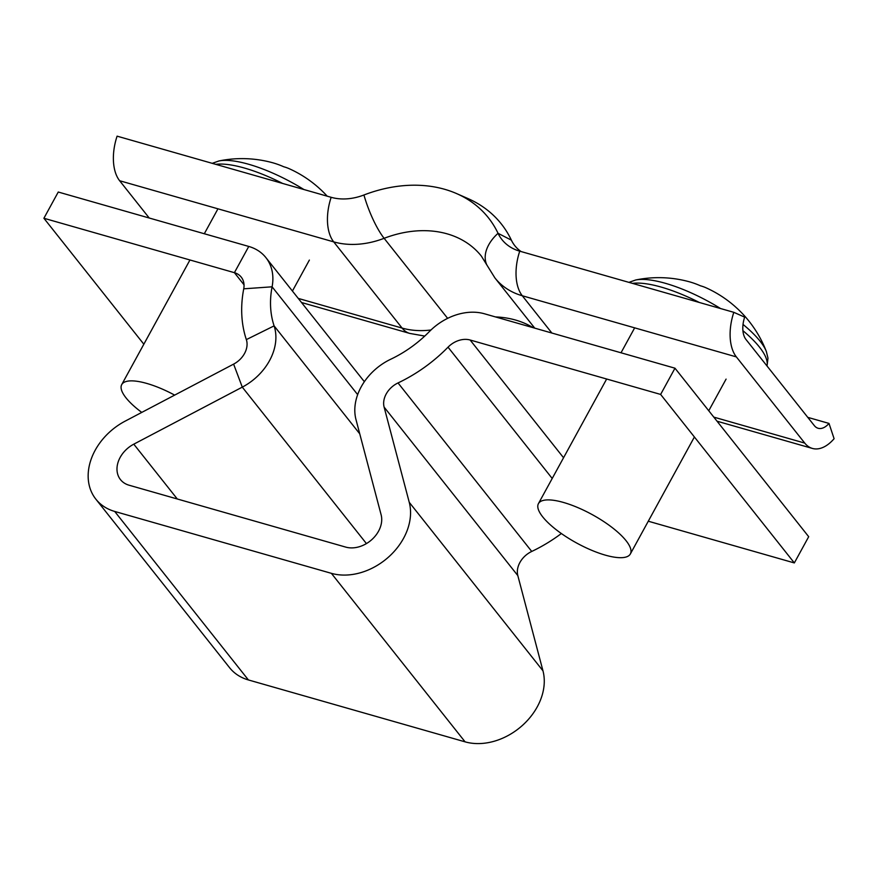 <?xml version="1.0" encoding="UTF-8"?>
<svg xmlns="http://www.w3.org/2000/svg" width="878" height="878" viewBox="0 0 878 878"><rect width="100%" height="100%" fill="white"/><g stroke="black" fill="none" stroke-linecap="round" stroke-linejoin="round"><path stroke-width="1.32" d="M561.36 533.528A136.233 104.515 141.6 0 1 531.739 551.45A20.962 16.078 -38.4 0 0 519.897 562.502A20.962 16.078 -38.4 0 0 517.822 575.606L542.966 670.825A57.641 44.218 141.6 0 1 522.816 725.063A57.641 44.218 141.6 0 1 465.088 741.844L248.397 679.945A57.641 44.218 141.6 0 1 229.575 667.686L95.867 499.176A57.641 44.218 -38.4 0 0 114.689 511.435L331.379 573.334A57.641 44.218 -38.4 0 0 389.108 556.553A57.641 44.218 -38.4 0 0 409.247 502.315L384.114 407.096A20.962 16.078 141.6 0 1 386.188 394.002A20.962 16.078 141.6 0 1 398.03 382.94A136.233 104.515 -38.4 0 0 448.032 347.172A20.962 16.078 141.6 0 1 470.125 340.005L660.629 394.431L794.338 562.93L808.693 536.699L674.984 368.2L660.629 394.431M143.838 344.209L43.9 218.26L58.255 192.03L248.759 246.444A52.395 40.201 141.6 0 1 265.869 257.583A52.395 40.201 141.6 0 1 272.092 286.81A104.8 80.392 -38.4 0 0 274.101 325.881A52.395 40.201 141.6 0 1 242.284 387.132L133.785 444.169A26.197 20.095 -38.4 0 0 120.495 479.64A26.197 20.095 -38.4 0 0 129.044 485.205L345.734 547.104A26.197 20.095 -38.4 0 0 371.976 539.476A26.197 20.095 -38.4 0 0 381.129 514.826L355.996 419.607A52.395 40.201 141.6 0 1 361.187 386.858A52.395 40.201 141.6 0 1 390.776 359.212A104.8 80.392 -38.4 0 0 429.243 331.697A52.395 40.201 141.6 0 1 484.48 313.786L674.984 368.2M43.9 218.26L234.404 272.674A20.962 16.078 141.6 0 1 241.241 277.13A20.962 16.078 141.6 0 1 243.733 288.818A136.233 104.515 -38.4 0 0 246.345 339.61A20.962 16.078 141.6 0 1 233.614 364.118L125.126 421.155A57.641 44.218 -38.4 0 0 95.867 499.176M648.282 521.214L794.338 562.93M807.771 417.357L828.997 423.416L834.1 438.704A41.925 23.563 -74.1 0 1 812.38 448.428A41.925 23.563 -74.1 0 1 804.753 443.094L736.357 356.896A41.925 23.563 -74.1 0 1 733.821 312.327L744.665 317.134A20.962 11.776 105.9 0 0 745.927 339.413L814.323 425.611A20.962 11.776 105.9 0 0 818.142 428.277A20.962 11.776 105.9 0 0 828.997 423.416M447.637 318.352L384.125 238.311A104.8 80.392 -38.4 0 1 481.374 256.124L486.84 264.947A41.925 26.472 -25.3 0 1 498.035 233.296A54.491 41.804 -38.4 0 0 514.848 249.418A54.491 41.804 -38.4 0 0 519.743 251.174L733.821 312.327M424.754 336.076L409.73 333.41A41.925 23.563 -74.1 0 1 402.102 328.076L333.706 241.878A83.838 64.313 141.6 0 0 384.125 238.311A41.925 10.185 -111 0 1 363.931 194.993A134.136 102.913 -38.4 0 1 456.637 193.599A134.136 102.913 -38.4 0 1 498.035 233.296L511.38 240.155A48.202 36.986 -38.4 0 0 521.115 251.569M511.38 240.155A140.425 107.731 -38.4 0 0 468.051 198.604L456.637 193.599M149.216 218.007L119.638 180.736A41.925 23.563 -74.1 0 1 117.092 136.156L331.16 197.309A54.491 41.804 141.6 0 0 363.931 194.993M743.018 324.432A79.305 24.507 28.7 0 1 760.052 341.158A79.305 24.507 28.7 0 1 766.362 351.551A115.281 115.281 0 0 0 737.948 309.144A114.996 73.708 138.6 0 0 736.466 307.805A114.469 87.822 141.6 0 0 734.326 305.873A115.281 115.281 0 0 0 705.945 287.754A114.469 64.346 -74.1 0 0 700.457 285.8A114.996 94.813 -82.1 0 0 688.451 281.542A115.281 115.281 0 0 0 635.672 279.994L635.672 279.994A79.305 24.507 28.7 0 1 665.359 283.298A79.305 24.507 28.7 0 1 720.597 308.551M563.5 502.457A52.395 16.188 28.7 0 1 612.109 527.502A52.395 16.188 28.7 0 1 630.36 553.952A52.395 16.188 28.7 0 1 605.282 555.126A52.395 16.188 28.7 0 1 556.674 530.082A52.395 16.188 28.7 0 1 538.433 503.632A52.395 16.188 28.7 0 1 563.5 502.457M327.198 196.178A115.281 115.281 0 0 0 321.238 190.109A114.996 73.708 138.6 0 0 319.757 188.77A114.469 87.822 141.6 0 0 317.616 186.838A115.281 115.281 0 0 0 289.246 168.719A114.469 64.346 -74.1 0 0 283.748 166.765A114.996 94.813 -82.1 0 0 271.752 162.507A115.281 115.281 0 0 0 218.962 160.959L218.962 160.959A79.305 24.507 28.7 0 1 248.661 164.263A79.305 24.507 28.7 0 1 303.898 189.516M141.764 412.408A52.395 16.188 28.7 0 1 121.724 384.597A52.395 16.188 28.7 0 1 146.791 383.434A52.395 16.188 28.7 0 1 174.656 395.111M398.03 382.94L531.739 551.45M331.379 573.334L465.088 741.844M114.689 511.435L248.397 679.945M133.785 444.169L177.29 498.989M244.029 284.812L234.404 272.674L248.759 246.444M243.733 288.818L272.092 286.81L357.653 394.639M246.345 339.61L274.101 325.881L359.739 433.809M366.433 543.592L242.284 387.132L233.614 364.118M409.247 502.315L542.966 670.825M384.114 407.096L517.822 575.606M448.032 347.172L552.207 478.466M470.125 340.005L563.555 457.745M551.867 333.025L522.289 295.754A41.925 23.563 -74.1 0 1 519.743 251.174M486.84 264.947L494.907 277.92A83.838 64.313 -38.4 0 0 522.289 295.754L736.357 356.896M713.792 417.116L804.753 443.094M533.122 327.681A104.8 80.392 -38.4 0 0 495.477 316.925M331.16 197.309A41.925 23.563 -74.1 0 0 333.706 241.878L119.638 180.736M430.977 329.985A83.838 64.313 141.6 0 1 402.102 328.076L298.268 298.41M632.467 283.374A82.236 25.418 28.7 0 1 661.299 287.117A82.236 25.418 28.7 0 1 699.338 302.482M742.909 330.677A82.236 25.418 28.7 0 1 766.977 365.939M215.758 164.34A82.236 25.418 28.7 0 1 244.589 168.082A82.236 25.418 28.7 0 1 282.639 183.447M364.359 381.7L265.869 257.583M717.041 421.199L812.38 448.428M534.746 328.142L494.907 277.92M409.73 333.41L301.516 302.504M767.043 366.027L767.976 358.169L766.362 351.551M630.36 553.952L694.399 436.981M708.755 410.761L726.084 379.109M538.433 503.632L606.654 379.011M621.02 352.78L634.157 328.778M628.922 282.365L635.672 279.994M292.418 291.046L309.374 260.075M121.724 384.597L189.955 259.976M204.311 233.746L217.448 209.743M212.213 163.33L218.962 160.959"/></g></svg>
